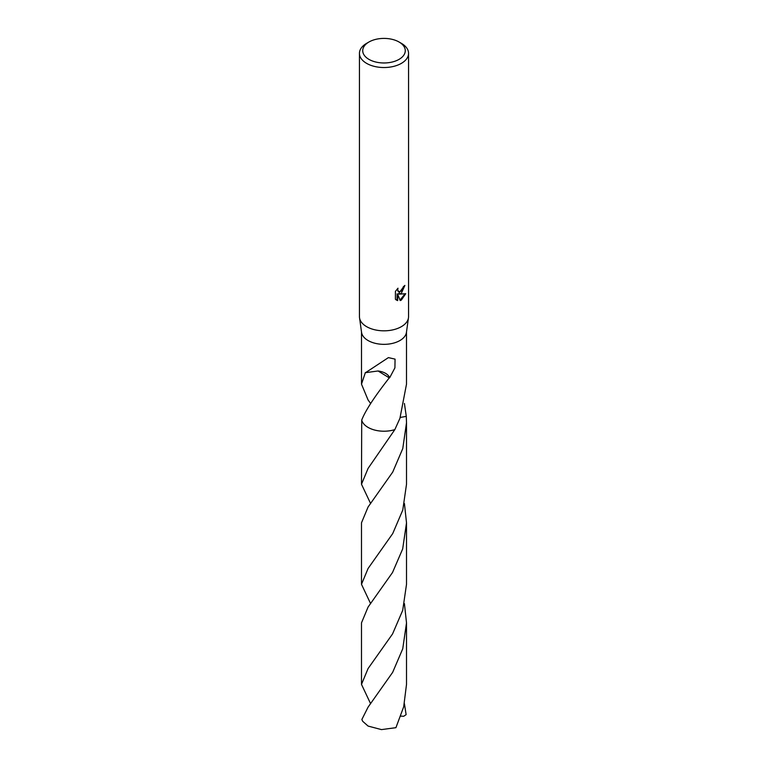 <?xml version="1.0" encoding="UTF-8"?>
<svg xmlns="http://www.w3.org/2000/svg" width="768" height="768" viewBox="0 0 768 768"><rect width="100%" height="100%" fill="white"/><g stroke="black" fill="none" stroke-linecap="round" stroke-linejoin="round"><path stroke-width="1.15" d="M399.043 42L401.366 43.334A24.557 14.179 180 0 1 408.557 53.357L408.557 316.646A24.557 14.179 180 0 1 408.47 317.789A24.557 14.179 180 0 1 401.357 326.669A24.557 14.179 180 0 1 375.523 329.952A24.557 14.179 180 0 1 359.53 317.789A24.557 14.179 180 0 1 359.443 316.646L359.443 53.357A24.557 14.179 180 0 1 366.634 43.334A24.557 14.179 180 0 1 366.643 43.334L368.957 42A21.283 12.288 180 0 1 399.043 42A21.283 12.288 180 0 1 399.043 59.376A21.283 12.288 180 0 1 368.957 59.376A21.283 12.288 180 0 1 368.957 42L366.634 43.334M408.47 317.789L406.435 332.39A22.502 12.998 180 0 1 399.917 340.541A22.502 12.998 180 0 1 376.234 343.546A22.502 12.998 180 0 1 361.565 332.39L359.53 317.789M401.357 293.261L399.005 294.144L405.734 293.712L401.357 300.077L400.205 300.566L397.661 294.211L397.661 300.624L395.424 299.299L395.414 291.398L397.997 288.202L397.651 289.766L398.602 291.648L401.357 291.13L403.392 286.656A24.557 14.179 0 0 0 404.89 285.418L401.357 293.261M408.557 53.357A24.557 14.179 180 0 1 401.357 63.379A24.557 14.179 180 0 1 374.602 66.451A24.557 14.179 180 0 1 359.443 53.357M370.598 403.45L368.083 399.994L361.498 384.154L365.386 372.518A22.502 12.998 0 0 0 365.568 372.662L388.406 357.61L395.059 359.126L394.915 367.853L389.635 377.808A22.502 12.998 180 0 1 389.261 377.866L378.086 370.982A15.005 8.659 0 0 1 389.635 377.808M389.28 377.827C374.525 396.653 365.338 410.726 361.718 420.058L361.488 484.234L368.083 468.403L394.829 429.619A22.502 12.998 180 0 1 361.718 420.058A22.512 12.998 180 0 0 394.838 429.61L399.917 418.368L406.502 384.154L406.502 331.872M404.246 285.984L398.429 293.808L399.005 294.144M398.333 291.446L397.075 289.171M396.182 299.952L397.075 300.278L397.075 293.866L397.661 294.211M400.022 300.096L404.966 293.894M397.075 300.278L397.661 300.624M404.419 403.44L406.282 416.381L400.272 417.437M394.829 429.619L394.838 429.6A22.512 12.998 180 0 1 368.083 427.411A22.512 12.998 180 0 1 361.709 420.058M406.291 416.381A22.512 12.998 180 0 0 406.282 416.333A22.512 12.998 180 0 1 406.282 416.381L406.512 422.726L402.768 448.579L392.726 472.07L368.083 506.976L361.488 522.806L361.488 584.304L368.083 568.483L392.736 533.549L402.778 510.038L406.512 484.234L406.512 422.726M365.568 372.662L378.106 370.973M368.083 707.126L361.882 719.453A22.502 12.998 180 0 0 362.794 721.392L368.083 726.067L381.446 729.6L395.923 727.68L403.69 706.79L406.512 684.384L406.512 622.886L402.739 648.806L392.659 672.346L368.083 707.126M404.419 603.6L406.512 622.886M370.598 603.61L361.488 584.304M404.419 703.68L406.118 714.634L403.718 716.275L400.838 716.122M370.598 703.69L361.488 684.384L368.083 668.554L392.554 633.946L402.701 610.368L406.512 584.314L406.512 522.806L402.672 548.957L392.506 572.534L368.083 607.056L361.488 622.877L361.488 684.384M404.429 503.52L406.512 522.806M370.608 503.53L361.488 484.234M361.498 384.154L361.498 331.872M398.602 291.648L398.016 291.302"/></g></svg>
